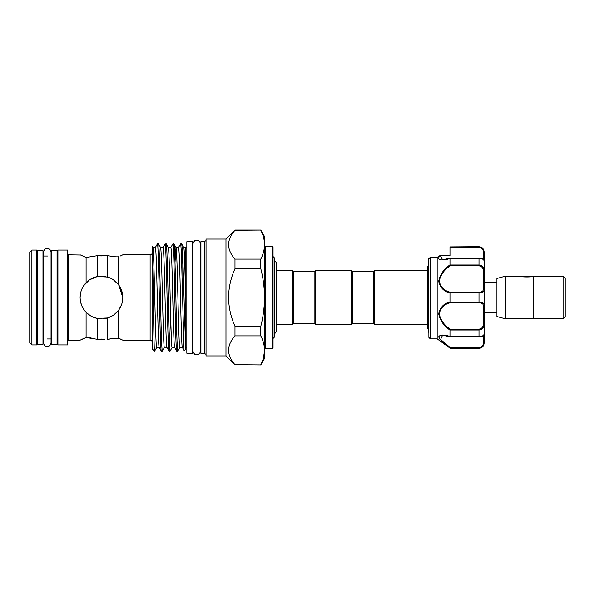 <?xml version="1.0" encoding="UTF-8"?>
<svg xmlns="http://www.w3.org/2000/svg" width="595" height="595" viewBox="0 0 595 595"><rect width="100%" height="100%" fill="white"/><g stroke="black" fill="none" stroke-linecap="round" stroke-linejoin="round"><path stroke-width="0.89" d="M57.068 297.5L57.068 250.547L51.52 250.547L51.52 344.453L57.068 344.453L57.068 297.5M42.981 297.5L42.981 250.547L37.433 250.547L37.433 344.453L42.981 344.453L42.981 297.5M192.386 297.5L192.386 241.734L186.837 241.734L186.837 353.266L192.386 353.266L192.386 297.5M521.599 276.482L532.064 276.482M563.115 276.154L565.25 278.289L565.25 316.711L563.115 318.846M533.232 297.5L533.232 318.883L563.115 318.883L563.115 276.117L533.232 276.117L533.232 297.5M505.49 276.154L505.49 318.846L496.951 316.555L496.951 278.445L505.49 276.154L510.971 276.363M533.232 318.846L531.104 318.846C531.365 318.377 522.298 318.377 522.566 318.846L528.516 318.481M522.566 318.846L505.49 318.846M533.232 276.154C533.633 277.218 520.03 277.218 520.432 276.154L506.553 276.154M484.144 297.5L484.144 282.558L496.951 282.558M449.998 264.916L449.998 258.535C443.825 260.558 435.681 260.952 439.906 255.731L437.191 257.375L437.191 338.905L449.998 348.097C443.877 343.813 440.122 340.05 438.708 336.792C440.114 334.598 443.877 334.487 449.998 336.465L449.998 330.084C443.877 326.008 440.122 320.579 438.708 313.796C440.114 307.414 443.877 303.487 449.998 302.015L449.998 292.985C443.87 291.498 440.107 287.578 438.708 281.227C440.129 274.414 443.885 268.977 449.998 264.916L450.274 265.831C444.353 269.587 440.672 274.697 439.214 281.167C440.657 287.162 444.339 290.843 450.274 292.197L479.02 292.197C481.89 292.093 483.311 291.163 483.289 289.423A0.855 0.662 0 0 1 484.144 290.085L484.144 334.613L484.144 312.442L496.951 312.442M481.154 247.394L479.02 246.702L481.206 247.193C481.184 247.141 483.72 248.018 484.144 251.826L484.144 290.085C484.129 291.877 482.419 292.814 479.02 292.896L479.02 292.197M479.6 302.119L479.02 302.104L479.02 292.896L450.006 292.896L450.274 292.197M428.906 337.447L430.363 338.905L430.386 257.338L428.906 258.565L428.906 337.447L428.653 259.152L428.653 332.293M429.508 258.661L428.906 258.565A0.855 0.833 180 0 0 428.653 259.152L428.98 258.475L428.653 259.145M449.998 255.463L440.471 255.463L449.998 255.463L449.998 254.199M483.289 289.423L483.289 270.963C483.319 267.988 481.89 266.277 479.02 265.831L479.02 264.983C482.419 265.474 484.129 267.438 484.144 270.874L484.144 260.387C484.129 259.48 482.419 258.84 479.02 258.475L449.998 258.535M439.028 335.922L439.006 337.886M439.869 339.209L446.324 345.219M373.801 323.643L373.801 271.357L374.657 270.502L374.657 324.498L373.801 323.643L352.456 323.643L351.608 324.498L315.744 324.498L314.896 323.643L293.551 323.643L293.551 271.357L292.695 270.502L276.437 270.502M314.896 323.643L314.896 271.357L315.744 270.502L351.608 270.502L351.608 324.498M373.801 271.357L352.456 271.357L351.608 270.502M314.896 271.357L293.551 271.357M293.551 323.643L292.695 324.498L292.695 270.502M292.695 324.498L276.437 324.498M273.06 338.481L274.555 336.986L274.555 258.014L273.06 256.519M80.533 301.695L81.619 305.347M82.155 306.596L84.631 310.62M86.23 312.449L90.552 315.841M91.987 316.622L97.201 318.414M122.406 301.598L122.808 297.5C122.741 302.312 121.321 306.581 118.539 310.307C115.601 314.123 111.882 316.689 107.398 318.005L97.238 318.422L100.533 318.823M103.523 318.742L106.862 318.147M107.896 317.849L113.481 315.134M113.846 314.881L117.951 311.051M118.762 310.002L121.514 304.804M272.213 348.722L272.213 246.278A0.855 0.855 0 0 1 273.06 247.133L273.06 347.867A0.855 0.855 0 0 1 272.213 348.722L265.377 348.722A0.855 0.855 0 0 0 264.522 349.577M264.522 245.423A0.855 0.855 0 0 0 265.377 246.278L265.377 348.722M152.261 342.318A2.135 2.135 0 0 0 150.126 340.184L150.126 254.816A2.135 2.135 0 0 0 152.261 252.682M150.126 254.816L122.808 254.816L120.331 255.999M121.752 255.329L122.481 254.972M113.437 279.829L118.539 284.693L118.539 256.78C115.601 256.995 111.882 256.564 107.398 255.493L97.238 255.701L97.238 276.578L107.398 276.995C111.897 278.326 115.609 280.885 118.539 284.693C121.321 288.434 122.748 292.703 122.808 297.5L120.822 288.516M113.184 338.414L107.398 339.507C111.897 338.436 115.609 338.005 118.539 338.22L122.808 340.184L150.126 340.184M121.7 339.648L120.361 339.016M118.539 310.307L118.539 338.22L113.556 338.377M80.489 293.536L80.117 297.5C80.243 303.316 82.229 308.247 86.097 312.308C89.272 315.521 92.984 317.559 97.238 318.422L97.238 339.299L104.594 339.202M122.525 300.966L122.808 297.5L118.732 284.96M272.213 246.278L265.377 246.278M185.558 293.766C184.963 268.471 184.324 246.97 183.721 247.468L185.558 247.468L185.558 349.793L184.041 350.343L182.04 276.913L182.04 246.375C183.23 257.509 184.368 319.619 185.558 341.128M179.854 347.532L182.397 347.532C181.564 349.235 180.694 303.666 179.846 272.488C179.415 256.482 178.983 248.145 178.552 247.468L175.994 247.468C176.425 248.145 176.849 256.482 177.28 272.488C178.136 303.666 179.006 349.235 179.854 347.532M152.841 247.468L155.377 247.468C155.808 248.145 156.232 256.482 156.663 272.488C157.511 303.666 158.389 349.235 159.237 347.532M160.561 247.468L163.104 247.468C163.528 248.145 163.96 256.482 164.391 272.488C165.239 303.666 166.117 349.235 166.964 347.532M152.818 247.468C153.242 248.145 153.674 256.482 154.105 272.488C154.953 303.666 155.831 349.235 156.678 347.532L159.215 347.532M174.67 347.532L172.133 347.532C171.278 349.235 170.408 303.666 169.553 272.488C169.129 256.482 168.697 248.145 168.266 247.468L170.832 247.468C171.256 248.145 171.687 256.482 172.119 272.488C172.966 303.666 173.844 349.235 174.692 347.532M160.538 247.468C160.97 248.145 161.401 256.482 161.833 272.488C162.68 303.666 163.551 349.235 164.406 347.532L166.942 347.532M175.012 262.313L175.994 247.468M225.981 239.064L225.981 355.936L206.049 355.936L206.049 239.064L225.981 239.064L234.988 230.057L260.803 230.057L264.522 236.498L264.522 243.883C264.336 239.324 263.094 234.787 260.803 230.28L261.696 232.199M260.803 230.057L234.988 230.28C226.502 239.859 226.502 249.469 234.988 259.1L234.988 268.68C226.502 287.846 226.502 307.057 234.988 326.32L234.988 335.9C226.502 345.479 226.502 355.081 234.988 364.72L260.803 364.943L234.988 364.72M225.981 355.936L234.988 364.943M29.75 252.191L31.885 250.056L36.578 250.056L36.578 344.944L31.885 344.944L29.75 342.809L29.75 252.191M37.433 338.971A0.855 0.855 0 0 0 36.578 339.827M37.433 256.029A0.855 0.855 0 0 1 36.578 255.173M42.981 256.029L47.95 256.029M51.051 256.029L51.52 256.029M42.981 338.971L43.45 338.971M47.25 338.971L51.52 338.971M57.923 339.827A0.855 0.855 0 0 0 57.068 338.971M57.923 255.173A0.855 0.855 0 0 1 57.068 256.029M57.923 250.056L67.741 250.056L67.741 344.944L57.923 344.944L57.923 250.056M67.741 253.961A0.855 0.855 0 0 0 68.596 254.816L68.596 340.184A0.855 0.855 0 0 0 67.741 341.039M68.596 254.816L80.511 255.01M80.117 254.816L86.097 257.464L97.238 255.701L86.097 257.464L86.097 282.692L83.917 285.347M83.523 338.592L81.701 339.418M68.596 340.184L80.117 340.184L86.097 337.536L97.238 339.299L101.462 339.083M178.507 247.513L180.597 243.928L181.676 243.928L182.04 246.375M179.898 347.487L177.808 351.072C177.384 350.351 176.953 341.418 176.522 324.282C175.674 290.896 174.796 242.106 173.948 243.928L172.877 243.928C173.301 244.649 173.733 253.582 174.164 270.718C175.012 304.105 175.889 352.895 176.737 351.072L177.808 351.072M155.332 247.513L157.377 243.965L158.493 243.928C159.348 242.106 160.219 290.896 161.074 324.282C161.498 341.418 161.929 350.351 162.361 351.072L164.451 347.487M156.723 347.487L154.678 351.035L154.395 349.972L154.633 351.072M163.06 247.513L165.105 243.965L166.221 243.928C167.076 242.106 167.946 290.896 168.794 324.282C169.225 341.418 169.657 350.351 170.088 351.072L172.178 347.487M157.422 243.928C158.27 242.106 159.148 290.896 159.996 324.282C160.427 341.418 160.858 350.351 161.282 351.072L162.361 351.072M169.545 345.955L170.587 312.442M170.787 247.513L172.877 243.928M165.15 243.928C165.998 242.106 166.875 290.896 167.723 324.282C168.154 341.418 168.578 350.351 169.01 351.072L170.088 351.072M159.192 347.487L161.282 351.072M160.583 247.513L158.493 243.928M166.92 347.487L169.01 351.072M168.311 247.513L166.221 243.928M174.647 347.487L176.737 351.072M176.038 247.513L173.948 243.928M185.558 247.81L186.837 247.81M192.386 247.81L192.854 247.81M185.558 347.19L186.837 347.19M192.386 347.19L192.854 347.19M200.924 348.038A0.855 0.855 0 0 0 200.456 347.279M200.924 246.962A0.855 0.855 0 0 1 200.456 247.721L200.456 244.017C200.225 241.704 198.961 240.439 196.655 240.216C195.383 239.636 194.119 240.901 192.854 244.017L192.854 350.983C194.119 354.099 195.383 355.364 196.655 354.784C198.961 354.561 200.225 353.296 200.456 350.983L200.456 244.017M204.338 241.6L204.338 353.4L200.924 353.4L200.924 241.6L204.338 241.6L206.049 240.618M204.338 353.4L206.049 354.382M152.417 349.094L154.395 351.072M152.863 247.513L152.261 246.471L152.261 247.297C153.012 255.694 153.674 341.515 154.395 349.972M152.261 247.297L152.313 348.953M427.455 270.502L374.657 270.502M427.455 324.498L374.657 324.498M107.398 318.005L107.398 339.507M107.398 255.493L107.398 276.995M99.425 255.865L101.462 255.917M86.097 312.308L86.097 337.536L91.117 337.908M264.522 243.883L264.522 358.502L260.803 364.943M180.597 243.928C181.096 245.162 181.572 256.155 182.04 276.913M183.766 247.513L181.676 243.928M80.117 297.5C80.236 291.706 82.229 286.768 86.097 282.692C89.265 279.479 92.984 277.441 97.238 276.578L89.481 279.836L83.687 285.689M31.885 250.056L31.885 344.944M234.988 326.32L260.803 326.32L260.803 335.9L234.988 335.9M234.988 259.1L260.803 259.1L260.803 268.68L234.988 268.68M260.803 326.32C263.079 317.418 264.314 308.351 264.522 299.114M264.522 295.886C264.329 286.731 263.087 277.657 260.803 268.68M260.803 259.1C263.087 254.615 264.329 250.086 264.522 245.497M260.803 364.72C263.087 360.235 264.329 355.698 264.522 351.117L263.407 358.086M264.522 349.503C264.336 344.944 263.094 340.407 260.803 335.9M110.075 277.969L104.095 276.318M103.106 276.221L97.409 276.549M352.456 271.357L352.456 323.643M315.744 270.502L315.744 324.498M483.289 335.342L484.144 334.494L484.144 343.174C483.839 346.283 482.136 347.993 479.02 348.298L480.909 347.718M484.144 334.494L484.144 334.613C483.928 335.848 482.225 336.554 479.02 336.725L479.02 336.525C482.419 336.16 484.129 335.521 484.144 334.613M483.289 259.658L484.144 260.506L484.144 259.509M484.144 254.199L484.144 252.429A0.855 0.535 180 0 0 483.289 251.893C483.319 249.431 481.89 247.937 479.02 247.408L449.998 247.408L449.998 255.701L440.412 255.701L442.554 259.658L450.14 258.282L479.02 258.327M437.191 257.375L430.386 257.338M481.177 265.474L479.02 264.983L479.02 258.275C482.404 258.461 484.107 259.167 484.144 260.387M479.02 246.91L479.02 247.408L449.998 247.408L449.998 246.91L479.02 246.91C482.419 247.52 484.129 249.357 484.144 252.429M449.998 246.91L479.02 246.702M449.998 302.015L479.02 302.104C482.419 302.193 484.129 303.13 484.144 304.915A0.855 0.662 180 0 1 483.289 305.577C483.319 303.837 481.89 302.914 479.02 302.803L450.274 302.803C444.339 304.149 440.657 307.838 439.214 313.87C440.672 320.303 444.353 325.406 450.274 329.169L449.998 330.084M450.274 329.169L479.02 329.169C481.89 328.723 483.311 327.012 483.289 324.037L484.144 324.126C484.129 327.57 482.419 329.533 479.02 330.017L450.006 330.017M449.998 336.465L479.02 336.525L479.02 329.169M442.554 335.342L440.59 339.507L450.274 347.592L479.02 347.592C481.89 347.063 483.311 345.569 483.289 343.107A0.855 0.535 180 0 0 484.144 342.571C484.129 345.643 482.419 347.487 479.02 348.09L449.998 348.097M439.222 336.822L439.757 335.937M440.449 255.538A0.855 0.803 16.1 0 0 439.943 255.679L440.412 255.701A0.855 0.625 38.6 0 0 439.906 255.731M450.274 347.592L450.006 348.09M450.274 302.803L450.006 302.104M483.289 270.963L484.144 270.874M479.02 265.831L450.274 265.831M483.289 259.227L483.289 251.893M450.006 264.983L479.02 264.983M483.289 343.107L483.289 335.773M483.289 324.037L483.289 305.577M479.02 336.673L450.17 336.725L442.546 335.342M479.02 348.09L479.02 347.592M479.02 302.803L479.02 302.104M47.25 346.506C45.681 346.959 44.417 345.695 43.45 342.705L43.45 252.295C44.417 249.305 45.681 248.041 47.25 248.494C49.556 248.717 50.828 249.989 51.051 252.295L51.051 342.705C50.828 345.011 49.556 346.283 47.25 346.506M51.051 338.971L51.051 342.705M437.191 338.905L430.363 338.905M428.653 264.686L427.455 267.445L427.455 327.555L428.653 330.314M274.206 260.365C276.125 262.068 276.868 263.221 276.437 263.823L276.437 331.177L274.206 334.635M184.011 350.321L182.375 347.487M479.02 348.298L449.998 348.298M440.003 255.597L437.236 257.308L430.475 257.3L437.258 257.3L440.003 255.597M429.3 258.215L430.401 257.323"/></g></svg>
